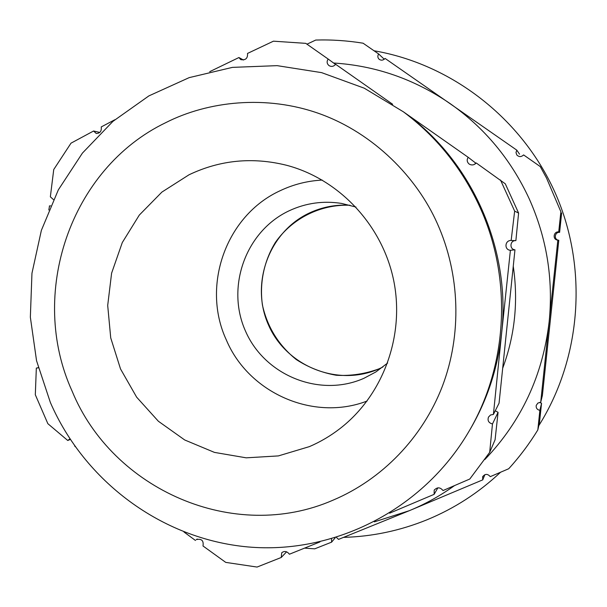 <?xml version="1.0" encoding="UTF-8"?>
<svg xmlns="http://www.w3.org/2000/svg" width="607" height="607" viewBox="0 0 607 607"><rect width="100%" height="100%" fill="white"/><g stroke="black" fill="none" stroke-linecap="round" stroke-linejoin="round"><path stroke-width="0.91" d="M537.832 429.908L539.486 422.54L541.55 403.276L539.866 410.362L537.832 429.908C529.327 443.846 519.622 456.79 508.712 468.741L490.266 476.654C487.611 473.619 485.061 473.665 482.626 476.791L482.755 479.856L484.887 474.651M454.491 485.615C440.318 495.744 425.264 504.098 409.33 510.684L338.554 539.388L336.468 537.461M331.528 538.933L331.597 542.157L314.707 548.842L304.6 548.129M335.155 537.863L331.597 542.157M286.618 551.809L281.231 557.484L257.065 567.059L225.736 562.386L203.004 545.974C203.808 540.564 201.547 538.447 196.22 539.631L197.305 539.039M75.207 446.699L74.608 445.849M69.911 438.899L67.734 440.47L47.854 423.678L35.312 394.732L36.337 368.108L38.324 367.812M70.291 439.476L67.734 440.47M36.337 368.108L38.287 367.66M49.372 205.963L50.593 205.849M53.454 199.589L50.351 196.827L53.742 169.528L71.011 143.161L93.584 131.006L96.21 133.472C100.034 133.419 101.71 131.241 101.248 126.924L114.86 119.731M48.81 210.014L49.516 205.97M93.584 131.006L99.768 132.425M209.726 71.656L238.923 57.536L240.736 59.607C245.592 60.434 247.846 58.378 247.519 53.431L273.438 41.177L305.784 43.355L328.152 59.038C326.581 61.519 326.847 63.689 328.941 65.541C331.301 66.998 333.562 66.595 335.709 64.334L392.661 104.283M238.923 57.536L243.483 60.017M328.152 59.038L335.595 64.471M403.496 111.885L468.179 157.304L475.509 162.926L474.932 164.049M468.179 157.304C466.616 159.869 466.958 162.13 469.203 164.095C471.791 165.514 474.135 165.142 476.252 162.972L505.297 183.815L518.598 213.057L514.653 211.13L500.502 180.006M514.653 211.13L511.155 240.471C504.857 240.144 503.985 249.841 510.396 250.304L514.964 249.811C509.296 249.371 509.797 240.402 515.601 240.638L515.707 240.638M511.458 240.493L515.874 240.645L518.598 213.057M510.396 250.304L501.663 332.924C510.919 249.485 472.565 162.388 406.06 113.79L403.405 111.817C436.547 136.674 461.965 168.283 479.659 206.653C512.642 278.302 507.96 365.945 468.429 432.267C422.715 509.88 333.88 554.669 247.724 546.922C161.485 538.993 84.548 481.237 50.351 402.441L36.549 360.71L30.35 317.188L31.959 273.264L41.375 230.349L58.348 189.839L82.431 153.085L112.917 121.377L148.89 95.891L189.187 77.628L232.435 67.377L277.126 65.647L321.619 72.635L364.253 88.19L403.405 111.817M468.429 432.267L470.106 429.415C487.398 399.793 497.922 367.63 501.663 332.924L493.408 414.429L499.06 403.2L514.964 249.811M493.408 414.429L490.547 414.983L488.498 417.077C487.322 420.613 488.65 422.912 492.467 423.967L489.69 452.336L495.084 439.779L498.074 412.335L492.467 423.967M498.074 412.335L495.244 410.78M437.882 487.831L434.111 494.348L434.21 490.137C437.245 486.981 440.181 487.118 443.011 490.547L469.795 479.022L489.69 452.336M319.942 541.93L289.41 554.221C287.012 551.224 284.463 550.724 281.747 552.727L281.231 557.484M434.111 494.348L389.626 513.181M355.998 207.063L341.612 203.428C323.319 200.576 305.852 203.011 289.213 210.75C245.63 231.1 225.69 287.126 245.516 331.141C264.705 375.445 319.677 397.972 363.957 378.29L375.816 371.985L387.645 363.032M309.418 212.981C322.264 206.995 335.808 204.422 350.042 205.249C320.534 204.111 292.225 218.376 275.396 242.405C263.908 261.154 259.356 283.249 262.436 305.101C267.399 327.196 278.659 345.33 296.216 359.511C308.531 367.493 321.907 372.744 336.346 375.27C350.998 376.067 365.232 373.92 379.056 368.813C337.78 387.183 286.443 366.309 268.537 325.064C250.031 284.084 268.726 231.897 309.418 212.981M382.865 367.023L379.056 368.813L382.865 367.023M367.091 401.037C313.197 421.804 248.475 392.767 226.312 339.897C201.175 285.829 226.001 215.394 280.252 190.674C293.507 184.376 307.506 180.848 322.249 180.074M189.035 174.778L161.887 192.093L139.299 215.083L122.288 242.557L111.605 273.173L107.697 305.45L110.724 337.879L120.52 368.942L136.651 397.183L158.374 421.25L184.71 439.976L214.453 452.397L246.192 457.83L278.385 455.91L309.433 446.608C320.352 441.896 330.565 435.872 340.064 428.527C383.032 395.294 404.937 335.99 393.715 280.601C382.463 225.227 339.176 179.156 286.648 165.294C252.649 156.818 220.106 159.975 189.035 174.778M195.462 540.465L183.982 532.005M502.839 367.827C514.903 335.125 518.386 301.36 513.294 266.519M306.975 44.182L315.754 40.047C331.559 39.576 347.341 40.631 363.092 43.203L378.677 53.985C377.471 55.852 377.577 57.566 379.003 59.145C381.067 60.7 383.093 60.465 385.096 58.431L516.815 150.164L519.554 154.193M378.677 53.985L384.284 59.251M333.6 63.014C375.619 65.662 414.429 79.168 450.037 103.531C484.644 127.88 511.011 159.58 529.129 198.618C546.74 237.921 553.417 278.97 549.153 321.763L540.7 402.342L537.931 403.033L536.231 405.385C535.875 408.018 537.089 409.679 539.866 410.362M516.815 150.164L515.988 152.494L516.762 154.899C518.939 157.114 521.223 157.13 523.606 154.922L540.276 166.606L546.558 178.124L560.883 211.744L558.721 231.904C553.576 231.206 552.173 239.575 557.712 240.129L558.797 240.258L542.392 395.43L540.7 402.342M546.558 178.124L560.883 211.744M558.486 240.22C553.538 239.499 554.783 231.813 559.616 232.367L561.634 212.981M558.721 231.904L559.616 232.367M541.55 403.276L539.517 402.38M557.841 240.144L549.153 321.763C542.795 375.467 521.36 421.387 484.856 459.507M482.755 479.856L409.33 510.684L374.367 521.861M343.6 537.377C372.296 536.573 400.119 530.7 427.07 519.759C454.271 508.567 478.764 492.732 500.555 472.246M538.781 425.682C581.552 357.766 588.266 267.664 555.208 192.92C521.899 118.266 451.441 64.069 374.018 50.76M437.306 223.482C460.205 274.569 461.98 334.632 442.344 386.348C422.404 437.958 381.985 479.454 333.137 500.122C233.923 543.584 112.485 489.546 72.127 391.166C27.952 294.441 69.881 168.685 165.908 122.568C207.784 101.308 266.01 94.381 320.01 113.881C374.003 133.388 416.933 177.51 437.306 223.482M482.648 476.806L482.808 476.412M434.233 490.153L434.46 489.766"/></g></svg>
